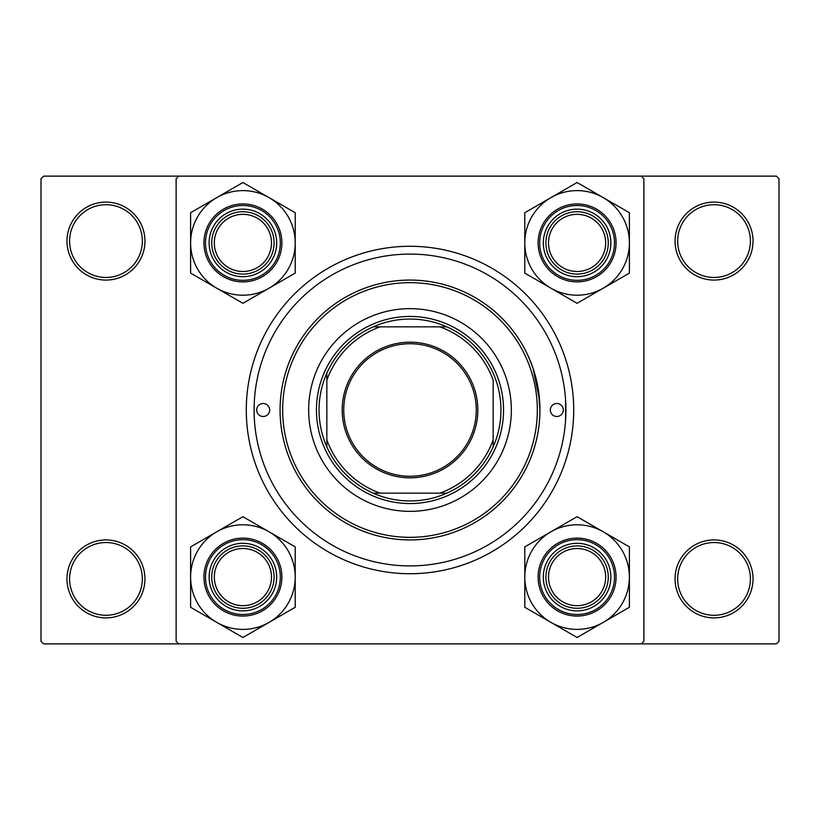 <?xml version="1.0" encoding="UTF-8"?>
<svg xmlns="http://www.w3.org/2000/svg" width="820" height="820" viewBox="0 0 820 820"><rect width="100%" height="100%" fill="white"/><g stroke="black" fill="none" stroke-linecap="round" stroke-linejoin="round"><path stroke-width="1.23" d="M66.984 578.91A38.981 38.981 0 0 1 105.964 539.929A38.981 38.981 0 0 1 144.945 578.91A38.981 38.981 0 0 1 105.964 617.89A38.981 38.981 0 0 1 66.984 578.91M142.342 578.91A36.377 36.377 0 0 0 105.964 542.532A36.377 36.377 0 0 0 69.587 578.91A36.377 36.377 0 0 0 105.964 615.287A36.377 36.377 0 0 0 142.342 578.91M66.984 241.09A38.981 38.981 0 0 1 105.964 202.109A38.981 38.981 0 0 1 144.945 241.09A38.981 38.981 0 0 1 105.964 280.071A38.981 38.981 0 0 1 66.984 241.09M142.342 241.09A36.377 36.377 0 0 0 105.964 204.713A36.377 36.377 0 0 0 69.587 241.09A36.377 36.377 0 0 0 105.964 277.467A36.377 36.377 0 0 0 142.342 241.09M675.055 241.09A38.981 38.981 0 0 1 714.035 202.109A38.981 38.981 0 0 1 753.016 241.09A38.981 38.981 0 0 1 714.035 280.071A38.981 38.981 0 0 1 675.055 241.09M750.413 241.09A36.377 36.377 0 0 0 714.035 204.713A36.377 36.377 0 0 0 677.658 241.09A36.377 36.377 0 0 0 714.035 277.467A36.377 36.377 0 0 0 750.413 241.09M675.055 578.91A38.981 38.981 0 0 1 714.035 539.929A38.981 38.981 0 0 1 753.016 578.91A38.981 38.981 0 0 1 714.035 617.89A38.981 38.981 0 0 1 675.055 578.91M750.413 578.91A36.377 36.377 0 0 0 714.035 542.532A36.377 36.377 0 0 0 677.658 578.91A36.377 36.377 0 0 0 714.035 615.287A36.377 36.377 0 0 0 750.413 578.91M565.595 399.945L565.595 420.055M539.929 410A129.929 129.929 0 0 1 410 539.929A129.929 129.929 0 0 1 280.071 410A129.929 129.929 0 0 1 410 280.071A129.929 129.929 0 0 1 539.929 410L538.381 389.982M536.7 381.228L534.62 373.233M527.967 355.531L533.01 368.159L539.539 399.945M246.287 410A163.713 163.713 0 0 1 410 246.287A163.713 163.713 0 0 1 573.713 410A163.713 163.713 0 0 1 410 573.713A163.713 163.713 0 0 1 246.287 410M641.271 176.126L43.603 176.126L41 178.729L41 641.271L43.603 643.874L641.271 643.874L643.874 641.271L643.874 178.729L641.271 176.126L776.396 176.126L779 178.729L779 641.271L776.396 643.874L641.271 643.874M178.729 643.874L176.126 641.271L176.126 178.729L178.729 176.126M563.319 410A6.498 6.498 0 0 0 556.821 403.501A6.498 6.498 0 0 0 550.322 410A6.498 6.498 0 0 0 556.821 416.498A6.498 6.498 0 0 0 563.319 410M269.678 410A6.498 6.498 0 0 0 263.179 403.501A6.498 6.498 0 0 0 256.68 410A6.498 6.498 0 0 0 263.179 416.498A6.498 6.498 0 0 0 269.678 410M511.342 410A101.342 101.342 0 0 0 410 308.658A101.342 101.342 0 0 0 308.658 410A101.342 101.342 0 0 0 410 511.342A101.342 101.342 0 0 0 511.342 410M282.664 410A127.336 127.336 0 0 0 410 537.336A127.336 127.336 0 0 0 537.336 410A127.336 127.336 0 0 0 410 282.664A127.336 127.336 0 0 0 282.664 410M254.087 410A155.913 155.913 0 0 0 410 565.913A155.913 155.913 0 0 0 565.913 410A155.913 155.913 0 0 0 410 254.087A155.913 155.913 0 0 0 254.087 410M271.492 577.085A28.587 28.587 0 0 0 242.915 548.508A28.587 28.587 0 0 0 214.327 577.085A28.587 28.587 0 0 0 242.915 605.672A28.587 28.587 0 0 0 271.492 577.085M211.724 577.085A31.18 31.18 0 0 1 242.915 545.905A31.18 31.18 0 0 1 274.095 577.085A31.18 31.18 0 0 1 242.915 608.276A31.18 31.18 0 0 1 211.724 577.085M603.243 622.38A52.295 52.295 0 0 1 550.938 622.38L577.085 637.478L629.391 607.282L629.391 546.889L577.085 516.702L524.79 546.889L524.79 607.282L550.938 622.38A52.295 52.295 0 0 1 550.938 531.801A52.295 52.295 0 0 1 629.391 577.085A52.295 52.295 0 0 1 603.243 622.38M577.085 610.869A33.784 33.784 0 0 1 543.311 577.085A33.784 33.784 0 0 1 577.085 543.311A33.784 33.784 0 0 1 610.869 577.085A33.784 33.784 0 0 1 577.085 610.869M577.085 545.905A31.18 31.18 0 0 0 545.905 577.085A31.18 31.18 0 0 0 577.085 608.276A31.18 31.18 0 0 0 608.276 577.085A31.18 31.18 0 0 0 577.085 545.905M577.085 538.115A38.981 38.981 0 0 1 616.066 577.085A38.981 38.981 0 0 1 577.085 616.066A38.981 38.981 0 0 1 538.115 577.085A38.981 38.981 0 0 1 577.085 538.115A38.981 38.981 0 0 0 538.115 577.085A38.981 38.981 0 0 0 577.085 616.066M605.672 577.085A28.587 28.587 0 0 0 577.085 548.508A28.587 28.587 0 0 0 548.508 577.085A28.587 28.587 0 0 0 577.085 605.672A28.587 28.587 0 0 0 605.672 577.085M545.905 577.085A31.18 31.18 0 0 1 577.085 545.905A31.18 31.18 0 0 1 608.276 577.085A31.18 31.18 0 0 1 577.085 608.276A31.18 31.18 0 0 1 545.905 577.085M216.757 531.801A52.295 52.295 0 0 1 269.062 531.801L242.915 516.702L190.609 546.889L190.609 607.282L242.915 637.478L295.21 607.282L295.21 546.889L269.062 531.801A52.295 52.295 0 0 1 269.062 622.38A52.295 52.295 0 0 1 190.609 577.085A52.295 52.295 0 0 1 216.757 531.801M242.915 543.311A33.784 33.784 0 0 1 276.688 577.085A33.784 33.784 0 0 1 242.915 610.869A33.784 33.784 0 0 1 209.131 577.085A33.784 33.784 0 0 1 242.915 543.311M242.915 608.276A31.18 31.18 0 0 0 274.095 577.085A31.18 31.18 0 0 0 242.915 545.905A31.18 31.18 0 0 0 211.724 577.085A31.18 31.18 0 0 0 242.915 608.276M242.915 616.066A38.981 38.981 0 0 1 203.934 577.085A38.981 38.981 0 0 1 242.915 538.115A38.981 38.981 0 0 1 281.885 577.085A38.981 38.981 0 0 1 242.915 616.066A38.981 38.981 0 0 0 281.885 577.085A38.981 38.981 0 0 0 242.915 538.115M214.327 242.915A28.587 28.587 0 0 0 242.915 271.492A28.587 28.587 0 0 0 271.492 242.915A28.587 28.587 0 0 0 242.915 214.327A28.587 28.587 0 0 0 214.327 242.915M274.095 242.915A31.18 31.18 0 0 1 242.915 274.095A31.18 31.18 0 0 1 211.724 242.915A31.18 31.18 0 0 1 242.915 211.724A31.18 31.18 0 0 1 274.095 242.915M548.508 242.915A28.587 28.587 0 0 0 577.085 271.492A28.587 28.587 0 0 0 605.672 242.915A28.587 28.587 0 0 0 577.085 214.327A28.587 28.587 0 0 0 548.508 242.915M608.276 242.915A31.18 31.18 0 0 1 577.085 274.095A31.18 31.18 0 0 1 545.905 242.915A31.18 31.18 0 0 1 577.085 211.724A31.18 31.18 0 0 1 608.276 242.915M603.243 288.199A52.295 52.295 0 0 1 550.938 288.199L577.085 303.297L629.391 273.111L629.391 212.718L577.085 182.522L524.79 212.718L524.79 273.111L550.938 288.199A52.295 52.295 0 0 1 550.938 197.62A52.295 52.295 0 0 1 629.391 242.915A52.295 52.295 0 0 1 603.243 288.199M577.085 276.688A33.784 33.784 0 0 1 543.311 242.915A33.784 33.784 0 0 1 577.085 209.131A33.784 33.784 0 0 1 610.869 242.915A33.784 33.784 0 0 1 577.085 276.688M577.085 211.724A31.18 31.18 0 0 0 545.905 242.915A31.18 31.18 0 0 0 577.085 274.095A31.18 31.18 0 0 0 608.276 242.915A31.18 31.18 0 0 0 577.085 211.724M577.085 203.934A38.981 38.981 0 0 1 616.066 242.915A38.981 38.981 0 0 1 577.085 281.885A38.981 38.981 0 0 1 538.115 242.915A38.981 38.981 0 0 1 577.085 203.934A38.981 38.981 0 0 0 538.115 242.915A38.981 38.981 0 0 0 577.085 281.885M216.757 197.62A52.295 52.295 0 0 1 269.062 197.62L242.915 182.522L190.609 212.718L190.609 273.111L242.915 303.297L295.21 273.111L295.21 212.718L269.062 197.62A52.295 52.295 0 0 1 269.062 288.199A52.295 52.295 0 0 1 190.609 242.915A52.295 52.295 0 0 1 216.757 197.62M242.915 209.131A33.784 33.784 0 0 1 276.688 242.915A33.784 33.784 0 0 1 242.915 276.688A33.784 33.784 0 0 1 209.131 242.915A33.784 33.784 0 0 1 242.915 209.131M242.915 274.095A31.18 31.18 0 0 0 274.095 242.915A31.18 31.18 0 0 0 242.915 211.724A31.18 31.18 0 0 0 211.724 242.915A31.18 31.18 0 0 0 242.915 274.095M242.915 281.885A38.981 38.981 0 0 1 203.934 242.915A38.981 38.981 0 0 1 242.915 203.934A38.981 38.981 0 0 1 281.885 242.915A38.981 38.981 0 0 1 242.915 281.885A38.981 38.981 0 0 0 281.885 242.915A38.981 38.981 0 0 0 242.915 203.934M410 342.176A67.824 67.824 0 0 1 477.824 410A67.824 67.824 0 0 1 410 477.824A67.824 67.824 0 0 1 342.176 410A67.824 67.824 0 0 1 410 342.176M410 476.266A66.266 66.266 0 0 0 476.266 410A66.266 66.266 0 0 0 410 343.734A66.266 66.266 0 0 0 343.734 410A66.266 66.266 0 0 0 410 476.266M410 319.052A90.948 90.948 0 0 0 373.161 326.842L380.142 326.842L373.161 326.842A90.948 90.948 0 0 0 326.842 446.838L326.842 439.858L326.842 446.838A90.948 90.948 0 0 0 446.838 493.158L439.858 493.158L446.838 493.158A90.948 90.948 0 0 0 493.158 446.838L493.158 380.142A88.355 88.355 0 0 0 439.858 326.842L380.142 326.842A88.355 88.355 0 0 0 326.842 380.142L326.842 439.858A88.355 88.355 0 0 0 380.142 493.158L439.858 493.158A88.355 88.355 0 0 0 493.158 439.858L493.158 446.838A90.948 90.948 0 0 0 446.838 326.842L439.858 326.842L446.838 326.842A90.948 90.948 0 0 0 410 319.052M410 503.552A93.552 93.552 0 0 1 316.448 410A93.552 93.552 0 0 1 410 316.448A93.552 93.552 0 0 1 503.552 410A93.552 93.552 0 0 1 410 503.552M373.161 493.158L380.142 493.158L373.161 493.158M326.842 373.161L326.842 380.142L326.842 373.161M577.085 614.508A37.423 37.423 0 0 0 614.508 577.085A37.423 37.423 0 0 0 577.085 539.673A37.423 37.423 0 0 0 539.673 577.085A37.423 37.423 0 0 0 577.085 614.508M242.915 539.673A37.423 37.423 0 0 0 205.492 577.085A37.423 37.423 0 0 0 242.915 614.508A37.423 37.423 0 0 0 280.327 577.085A37.423 37.423 0 0 0 242.915 539.673M577.085 280.327A37.423 37.423 0 0 0 614.508 242.915A37.423 37.423 0 0 0 577.085 205.492A37.423 37.423 0 0 0 539.673 242.915A37.423 37.423 0 0 0 577.085 280.327M242.915 205.492A37.423 37.423 0 0 0 205.492 242.915A37.423 37.423 0 0 0 242.915 280.327A37.423 37.423 0 0 0 280.327 242.915A37.423 37.423 0 0 0 242.915 205.492"/></g></svg>
